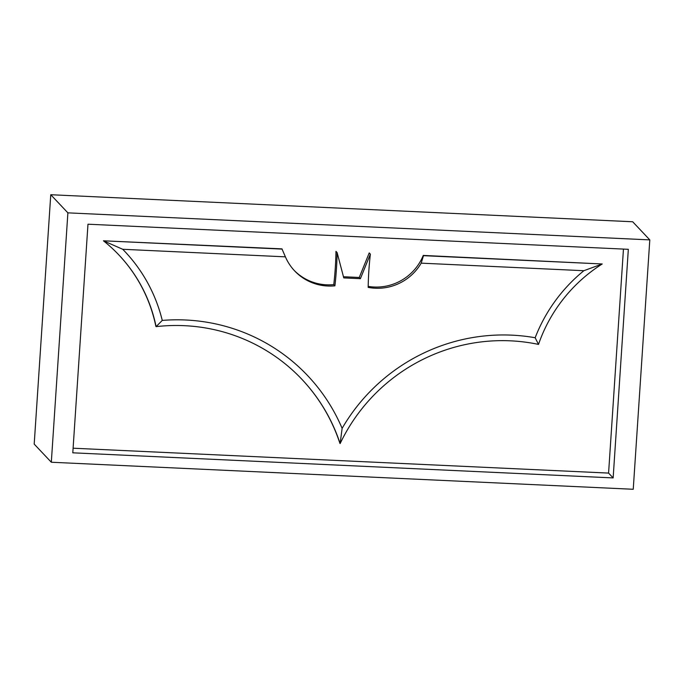 <?xml version="1.0" encoding="UTF-8"?>
<svg xmlns="http://www.w3.org/2000/svg" width="684" height="684" viewBox="0 0 684 684"><rect width="100%" height="100%" fill="white"/><g stroke="black" fill="none" stroke-linecap="round" stroke-linejoin="round"><path stroke-width="1.03" d="M649.8 239.887L632.683 221.761L50.761 194.726L34.2 444.113L51.317 462.239L633.239 489.274L649.8 239.887L67.887 212.852L51.317 462.239M50.761 194.726L67.887 212.852M72.795 452.817L613.146 477.919L628.331 249.309L87.98 224.207L72.795 452.817M73.102 448.208L608.58 473.089L623.457 249.087M613.146 477.919L608.58 473.089M368.18 286.382A50 49.017 136.6 0 0 423.259 255.431L602.219 263.973A152.404 149.394 136.6 0 0 538.505 344.403L535.162 337.742A184.458 180.824 136.6 0 0 342.12 428.364A184.458 180.824 136.6 0 0 162.262 320.42A159.124 155.986 136.6 0 0 122.735 249.284L285.408 256.842A50 49.017 136.6 0 0 294.659 270.924A50 49.017 136.6 0 0 334.904 285.835A340.435 333.724 136.6 0 0 337.118 252.584L343.77 277.909L360.4 278.679L370.369 254.123A340.435 333.724 136.6 0 0 368.163 287.383A50 49.017 136.6 0 0 421.19 263.152L423.49 255.671L602.219 263.973L583.862 270.71A159.124 155.986 136.6 0 0 535.162 337.742M538.505 344.403A177.737 174.232 136.6 0 0 340.128 443.591L339.905 443.343A177.737 174.232 136.6 0 0 301.789 379.21M342.12 428.364L340.128 443.591A177.737 174.232 136.6 0 0 301.901 379.329A177.737 174.232 136.6 0 0 156.106 326.636L155.875 326.396A152.404 149.394 136.6 0 0 118.828 254.893M162.262 320.42L156.106 326.636A152.404 149.394 136.6 0 0 118.939 255.012A152.404 149.394 136.6 0 0 103.438 240.802L281.936 248.865L285.408 256.842M294.094 270.317A50 49.017 136.6 0 0 333.766 284.629A340.435 333.724 136.6 0 0 335.972 251.37L337.118 252.584M343.462 276.738L359.254 277.473L369.223 252.918L370.369 254.123M583.862 270.71L421.19 263.152M122.735 249.284L103.438 240.802L282.167 249.104M333.766 284.629L334.904 285.835M359.254 277.473L360.4 278.679"/></g></svg>
